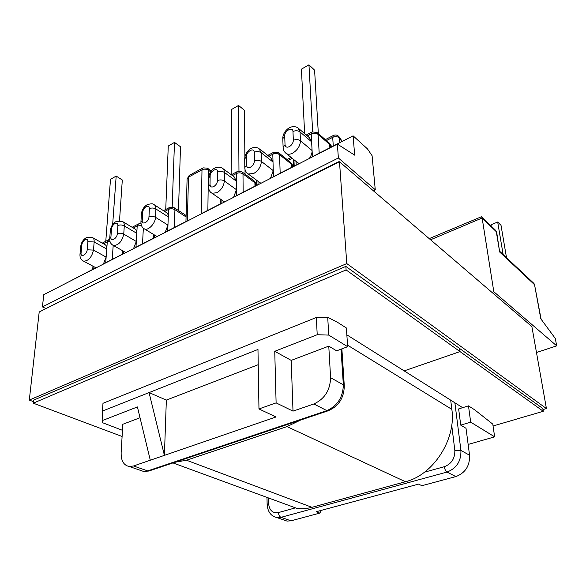 <?xml version="1.0" encoding="UTF-8"?>
<svg xmlns="http://www.w3.org/2000/svg" width="586" height="586" viewBox="0 0 586 586"><rect width="100%" height="100%" fill="white"/><g stroke="black" fill="none" stroke-linecap="round" stroke-linejoin="round"><path stroke-width="0.88" d="M165.149 232.422L167.955 225.105L168.27 216.842C168.307 214.513 167.574 213.011 166.058 212.33L154.66 205.056M233.616 197.314L236.436 189.681L236.392 181.184L234.158 176.84L223.141 168.775M309.269 158.513C311.225 155.817 312.162 153.166 312.089 150.543L311.613 141.812L309.467 137.747L298.919 128.737M270.439 178.43L273.259 170.629L273.01 162.014L270.798 157.795L260.008 149.276M133.52 248.647L136.304 241.476L136.772 233.323C136.86 230.921 136.135 229.404 134.604 228.76L123.06 221.838M103.363 264.11L106.139 257.078L106.747 249.043C106.872 246.581 106.169 245.043 104.638 244.443L92.962 237.835M147.518 204.551C151.049 203.613 153.122 203.576 153.73 204.455C155.239 205.129 155.964 206.638 155.898 208.982L155.517 217.318L167.955 225.105L167.728 230.913L187.359 220.841L188.494 177.162L187.088 179.111L185.945 221.567M156.132 235.997L157.063 236.576M116.321 221.435L122.166 221.296C123.683 221.933 124.393 223.456 124.291 225.881L123.749 234.1L136.304 241.476L135.981 247.197L154.536 237.682L154.653 235.096M125.096 252.148L125.807 252.603M86.582 237.528L92.105 237.352C93.628 237.953 94.317 239.491 94.163 241.974L93.489 250.083L106.139 257.078L105.714 262.726L123.412 253.65L123.565 251.277M95.489 267.538L96.016 267.883M65.713 283.419L93.731 268.871L93.906 266.696M374.073 191.395L375.26 189.725L338.371 157.978L337.382 144.097L354.677 155.151L353.094 135.827L312.419 156.689L312.089 150.543L300.457 140.772C300.186 145.943 297.571 150.082 292.612 153.18C290.216 154.382 288.18 154.55 286.488 153.679L285.47 152.88M297.153 162.315L299.314 163.619M246.53 165.171C246.794 167.508 248.12 168.167 250.515 167.156C252.903 165.64 254.199 163.589 254.405 160.996L254.258 152.294C254.346 147.049 246.179 151.481 246.435 156.499L246.53 165.171L244.794 167.596L244.706 158.938C244.875 152.572 251.269 144.625 259.005 148.485L261.188 152.726L261.371 161.414L273.259 170.629L273.435 176.686L296.194 165.01L296.04 161.414M259.217 182.18L261.004 183.264M210.037 184.553C210.228 186.861 211.458 187.542 213.722 186.59C215.992 185.147 217.252 183.147 217.501 180.591L217.567 172.013C217.765 166.842 210.015 171.039 210.14 175.998L210.037 184.553L208.462 186.707L208.572 178.166C209.129 172.379 213.897 164.725 222.145 168.043C223.588 168.797 224.321 170.248 224.357 172.409L224.328 180.979L236.436 189.681L236.466 195.651L258.052 184.575L257.994 181.264M223.207 201.005L224.665 201.899M210.726 171.845L208.411 170.182C206.353 168.958 204.214 168.834 201.994 169.808L201.225 213.729L221.867 203.144L221.882 200.09M468.141 444.444L494.65 436.856L470.675 422.147L460.728 425.128L466.024 428.3L469.562 455.241C469.921 465.826 465.35 472.939 455.849 476.586L421.898 485.699L418.529 484.109L316.14 511.754L319.773 513.102L291.022 520.815L287.015 521.093L283.675 519.936M45.598 308.39L42.419 306.896L43.774 294.67L337.382 144.097M338.371 157.978L42.419 306.896M122.459 430.307L102.418 422.66L102.147 420.638L137.417 406.933L150.294 460.215L276.028 416.976L258.968 408.94L276.109 402.875L293.007 411.138L313.854 403.966C324.593 399 330.174 390.247 330.592 377.706L343.345 384.819L341.037 349.175M353.094 135.827L367.429 148.851L372.095 155.722L375.26 189.725M328.746 335.097L347.659 346.692L346.37 327.97L337.353 322.219L327.713 317.282L328.746 335.097L317.216 334.723L274.746 351.3L291.198 360.383L328.768 346.128L330.592 377.706M536.476 352.516L556.7 345.857L555.294 338.459L540.805 318.799L534.542 284.715L499.668 252.009L496.708 232.437L495.734 230.452M556.7 345.857L493.822 291.747L482.132 217.999L481.531 216.695L429.208 238.627M140.032 417.737L122.818 424.271L121.148 452.626C120.98 460.772 123.705 465.401 129.338 466.515L133.542 465.973L150.294 460.215M347.659 346.692L336.62 350.824L328.768 346.128M494.65 436.856L492.789 424.132L474.638 409.782L468.485 405.864L470.675 422.147M460.728 425.128L458.648 408.918L468.485 405.864M493.822 291.747L492.013 292.429M321.487 510.311L319.773 513.102M317.216 334.723L316.33 317.495L327.713 317.282M258.968 408.94L257.972 349.454L102.44 411.064L102.99 403.285L316.33 317.495M274.746 351.3L276.109 402.875M291.198 360.383L293.007 411.138M166.351 400.092L164.402 455.359L149.056 392.598L166.351 400.092L258.228 364.697M102.44 411.064L102.147 420.638M333.28 145.987L332.687 137.336L333.5 135.403C335.668 134.575 337.529 135.029 339.074 136.78L339.975 142.552M339.353 137.19L342.246 141.387M293.015 166.644L290.634 162.381M331.508 146.896L329.083 142.896M491.215 226.079L491.009 224.79L497.682 222.021L501.015 225.31L506.509 257.686M497.682 222.021L503.132 254.514M304.639 133.63L301.424 69.163L308.961 64.819L314.594 70.166L318.337 133.557M308.961 64.819L312.66 131.696M231.836 174.452L231.719 109.392L238.546 105.451L238.963 171.083M238.546 105.451L244.406 110.256L244.889 156.96M245.014 169.435L245.065 174.159M172.167 206.983L174.489 142.413L168.27 146.002L165.735 209.48M174.489 142.413L180.503 146.756L178.474 210.535M112.659 224.563L116.182 176.064L110.498 179.338L105.78 241.264M116.182 176.064L122.306 179.997L119.515 220.688M254.28 181.023L255.635 183.513L255.679 185.799M174.884 462.281L186.495 460.222L287.001 426.593L300.647 420.03M284.767 503.923L296.765 508.326C301.665 509.066 306.72 508.729 311.95 507.315L405.431 481.729C433.347 474.968 456.362 439.156 451.843 409.358L450.693 400.143M122.1 436.482L33.255 403.175L346.106 269.934L460.017 351.593L404.157 370.879L346.839 334.833M338.466 162.271L338.43 161.802L43.518 309.818M346.106 269.934L345.857 266.41L33.585 400.157L33.255 403.175M459.6 348.472L460.017 351.593L459.6 348.472M493.06 425.993L543.281 411.277L542.79 408.486L345.857 266.41M543.281 411.277L460.017 351.593L404.157 370.879L462.662 407.673M546.43 408.559L531.876 326.578L339.484 161.758L346.78 263.575L546.43 408.559L542.98 409.57M33.424 401.63L29.3 400.07L39.196 311.986L339.484 161.758M29.3 400.07L346.78 263.575M85.168 239.593C83.315 240.809 82.187 242.597 81.798 244.955L80.714 246.347L79.982 254.419L81.066 253.049C80.465 257.986 86.896 254.602 87.182 249.797L87.885 241.688C87.9 239.52 86.992 238.817 85.168 239.593M114.959 223.5C113.017 224.768 111.86 226.599 111.508 229.001L110.322 230.54L109.714 238.729L110.908 237.198C110.38 242.216 117.127 238.663 117.317 233.792L117.889 225.566C117.852 223.376 116.878 222.68 114.959 223.5M146.214 206.616C144.178 207.942 142.999 209.817 142.676 212.249L141.373 213.971L140.918 222.277L142.222 220.57C141.775 225.654 148.859 221.926 148.961 216.996L149.379 208.653C149.291 206.426 148.236 205.752 146.214 206.616M217.501 180.591C219.889 179.572 222.167 179.697 224.328 180.979C223.859 185.989 221.391 189.908 216.915 192.728L212.066 193.27L211.055 192.589M254.405 160.996C256.902 159.919 259.232 160.059 261.371 161.414C260.99 166.505 258.455 170.533 253.745 173.485L248.303 174.013L247.285 173.273M285.03 144.727C285.375 147.086 286.81 147.731 289.338 146.654C291.857 145.064 293.198 142.947 293.344 140.318L292.971 131.498C292.934 126.18 284.313 130.846 284.708 135.937L285.03 144.727L283.111 147.46L282.804 138.684L284.708 135.937M149.379 208.653C151.547 207.722 153.722 207.832 155.898 208.982L168.27 216.842L168.556 209.385L164.666 211.443M217.567 172.013C219.94 170.98 222.204 171.112 224.357 172.409L236.392 181.184L236.363 173.522L232.452 175.588M282.804 138.684C282.496 131.601 290.92 123.448 297.915 127.88L300.047 131.96L311.613 141.812L311.188 133.938L307.372 135.959M254.258 152.294C256.749 151.21 259.056 151.356 261.188 152.726L273.01 162.014L272.79 154.25L268.908 156.301M117.889 225.566C119.969 224.68 122.1 224.782 124.291 225.881L136.772 233.323L137.197 225.976L133.352 228.005M87.885 241.688L94.163 241.974L106.747 249.043L107.289 241.791L103.502 243.798M207.869 210.323L208.411 170.182L207.415 168.16L203.093 167.867L201.994 169.808L188.494 177.162L189.622 175.221L202.617 168.123M455.849 476.586L447.015 472.067L281.016 517.335L291.022 520.815M499.668 252.009L496.298 231.697L482.132 217.999L430.549 239.777M133.542 465.973L147.694 470.902L326.885 410.632L313.854 403.966M454.883 402.78L460.918 450.422L469.562 455.241M268.476 497.946L268.593 503.396C269.296 510.384 272.578 513.446 278.423 512.574L295.49 507.857M424.513 472.184L444.32 466.705C451.55 463.878 455.051 458.42 454.824 450.341L451.725 425.231M454.824 450.341L460.918 450.422C461.241 461.131 456.604 468.346 447.015 472.067C445.653 471.129 444.759 469.342 444.32 466.705M140.12 470.243L143.497 471.415L148.8 471.041L327.874 410.881L326.885 410.632C337.521 405.79 343.008 397.183 343.345 384.819L344.297 385.984L341.872 348.86M278.423 512.574C278.636 514.984 279.5 516.574 281.016 517.335L276.988 517.621L273.867 516.596M129.338 466.515L143.497 471.415L149.76 470.719M344.297 385.984C343.982 398.158 338.51 406.464 327.874 410.881L328.687 410.61M268.593 503.396L267.128 504.421L266.989 497.404M329.881 147.731L329.669 144.449L318.088 134.392L319.202 153.21M291.389 167.479L291.249 164.036L279.559 154.667L280.167 173.236M254.969 186.165L254.91 182.766L242.992 173.903L243.153 192.223M143.35 228.21L142.515 243.842M113.201 245.417L112.197 259.4M186.07 216.93L174.936 209.715L174.328 227.529M317.539 132.861L328.629 142.508L330.152 144.976L330.321 147.511M341.916 141.556L339.206 137.761C337.338 136.428 335.163 136.289 332.687 137.336L326.424 140.589M278.98 153.027L290.18 162.014L291.953 164.827L292.048 167.142M256.265 184.458L253.819 180.686L242.392 172.174M293.711 166.285L293.418 159.289M292.238 158.33L288.202 160.432M292.971 131.498C295.586 130.356 297.944 130.51 300.047 131.96L300.457 140.772C298.347 139.329 295.974 139.175 293.344 140.318M148.961 216.996C151.137 216.066 153.32 216.175 155.517 217.318C155.466 223.259 148.434 230.767 144.61 229.009L143.658 228.452M142.676 212.249L142.222 220.57M117.317 233.792C119.405 232.913 121.551 233.016 123.749 234.1C122.027 241.535 118.584 245.336 113.413 245.497L112.505 244.992M111.508 229.001L110.908 237.198M87.182 249.797L93.489 250.083C91.79 257.239 88.515 260.946 83.666 261.195L82.802 260.741M81.798 244.955L81.066 253.049M244.706 158.938L246.435 156.499M208.572 178.166L210.14 175.998M109.912 241.22L107.289 241.791L108.659 239.733L109.692 239.432M141.409 225.522L137.197 225.976L138.508 223.918L140.948 223.596M174.936 209.715C172.833 208.587 170.702 208.477 168.556 209.385L169.801 207.327L173.859 207.539L174.936 209.715M242.992 173.903C240.927 172.643 238.714 172.518 236.363 173.522L237.462 171.471L241.915 171.815L242.992 173.903M279.559 154.667C277.515 153.327 275.259 153.188 272.79 154.25L273.801 152.206L278.497 152.638L279.559 154.667M318.088 134.392C316.074 132.978 313.774 132.824 311.188 133.938L312.096 131.916L317.063 132.451L318.088 134.392M481.765 216.93L495.368 230.1L496.708 232.437M541.112 319.224L534.542 284.715L533.531 283.067L499.873 251.453M405.431 481.729L287.001 426.593M451.843 409.358L347.557 345.183M311.95 507.315L186.495 460.222M86.01 237.835C83.051 239.747 81.286 242.582 80.714 246.347M115.757 221.735C112.732 223.632 110.915 226.57 110.322 230.54M146.969 204.836C143.841 206.755 141.973 209.803 141.373 213.971M224.284 201.752L212.066 193.27C209.891 192.179 208.689 189.989 208.462 186.707M260.316 183L248.303 174.013C246.01 172.489 244.845 170.35 244.794 167.596M298.252 163.201L286.488 153.679C284.4 152.25 283.272 150.177 283.111 147.46M287.015 521.093L276.988 517.621C270.981 516.251 267.699 511.849 267.128 504.421M140.918 222.277C141.182 225.976 142.413 228.218 144.61 229.009L157.077 236.568M109.714 238.729C109.582 241.901 110.813 244.157 113.413 245.497L125.851 252.581M79.982 254.419C79.784 257.628 81.014 259.884 83.666 261.195L96.067 267.853M92.698 269.406L92.962 266.183M122.269 254.236L122.496 250.669M153.268 238.334L153.451 234.371M220.285 203.95L220.314 198.998M256.28 185.491L256.185 179.909M294.201 166.036L293.93 159.707M287.089 159.539L291.132 157.436M189.153 175.47L187.088 179.111M207.84 168.468L211.363 171.002M325.34 139.644L333.119 135.6M108.102 240.033L102.286 243.109M137.966 224.204L132.15 227.287M293.3 166.497L291.696 163.75M273.34 152.455L267.773 155.407M331.874 146.712L329.823 143.804M311.657 132.143L306.258 135.007M534.879 285.287L533.934 283.434M236.971 171.727L231.294 174.738M256.25 183.66L255.342 182.275M174.32 207.84L186.106 215.494M169.273 207.612L163.479 210.682M296.765 508.326L172.98 462.918"/></g></svg>
